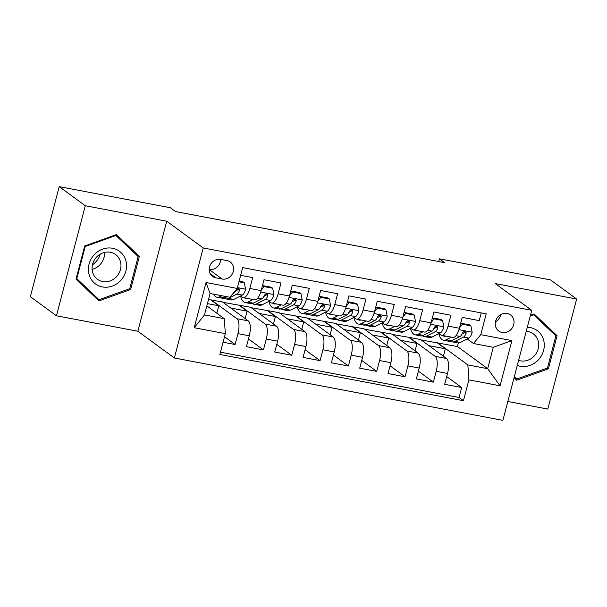 <?xml version="1.0" encoding="UTF-8"?>
<svg xmlns="http://www.w3.org/2000/svg" width="607" height="607" viewBox="0 0 607 607"><rect width="100%" height="100%" fill="white"/><g stroke="black" fill="none" stroke-linecap="round" stroke-linejoin="round"><path stroke-width="0.91" d="M507.133 313.462A9.978 9.075 126.2 0 0 496.268 319.365A9.978 9.075 126.2 0 0 498.742 331.027A9.978 9.075 126.2 0 0 502.141 332.499A9.978 9.075 126.2 0 0 513.006 326.596A9.978 9.075 126.2 0 0 510.533 314.934A9.978 9.075 126.2 0 0 507.133 313.462M507.824 401.485L547.787 409.072L576.65 299.039L550.572 279.926L439.415 258.825L438.709 261.518M174.361 357.993L502.877 420.363L531.74 310.329L203.224 247.96L174.361 357.993L137.85 331.24L166.713 221.206L85.299 205.743L56.428 315.777L137.85 331.24M56.428 315.777L30.35 296.671L59.213 186.637L85.299 205.743M481.237 312.916L479.219 320.617L462.231 317.393L459.385 328.243L448.057 326.096A12.466 4.742 100.8 0 1 441.555 335.284A12.466 4.742 100.8 0 1 440.758 334.927L438.907 333.569M448.057 326.096L450.902 315.238L433.906 312.013L431.061 322.863L419.733 320.716A12.466 4.742 100.8 0 1 413.238 329.912A12.466 4.742 100.8 0 1 412.441 329.555L410.582 328.19M419.733 320.716L422.578 309.858L405.59 306.634L402.744 317.491L391.416 315.337A12.466 4.742 100.8 0 1 384.914 324.533A12.466 4.742 100.8 0 1 384.117 324.176L382.266 322.818M391.416 315.337L394.262 304.486L377.266 301.262L374.42 312.112L363.092 309.965A12.466 4.742 100.8 0 1 356.597 319.153A12.466 4.742 100.8 0 1 355.801 318.796L353.942 317.438M363.092 309.965L365.938 299.107L348.949 295.882L346.104 306.732L334.776 304.585A12.466 4.742 100.8 0 1 328.273 313.781A12.466 4.742 100.8 0 1 327.477 313.424L325.625 312.059M334.776 304.585L337.621 293.727L320.625 290.503L317.78 301.36L306.452 299.205A12.466 4.742 100.8 0 1 299.957 308.402A12.466 4.742 100.8 0 1 299.16 308.045L297.301 306.687M306.452 299.205L309.297 288.355L292.308 285.131L289.463 295.981L278.135 293.834A12.466 4.742 100.8 0 1 271.632 303.022A12.466 4.742 100.8 0 1 270.836 302.665L268.984 301.307M278.135 293.834L280.98 282.976L263.992 279.751L261.139 290.601A12.466 4.742 100.8 0 1 254.644 299.797L243.316 297.65A12.466 4.742 100.8 0 1 242.519 297.293L240.66 295.928M223.088 342.227L235.106 344.51L224.522 336.756M208.489 299.577L222.359 301.899L248.233 320.853A12.466 4.742 100.8 0 1 249.28 335.808L246.434 346.665L263.423 349.89L248.468 338.926M222.936 302.316L250.683 307.279L276.549 326.232A12.466 4.742 -79.2 0 1 277.604 341.187L274.751 352.037L291.747 355.262L276.784 344.298M251.252 307.696L279 312.651L304.873 331.612A12.466 4.742 -79.2 0 1 305.92 346.559L303.075 357.417L320.064 360.641L305.101 349.678M279.577 313.075L307.324 318.03L333.19 336.984A12.466 4.742 -79.2 0 1 334.245 351.939L331.392 362.796L348.388 366.021L333.425 355.057M307.893 318.447L335.641 323.41L361.514 342.363A12.466 4.742 -79.2 0 1 362.561 357.318L359.716 368.168L376.704 371.393L361.742 360.429M336.217 323.827L363.965 328.782L389.831 347.743A12.466 4.742 -79.2 0 1 390.885 362.69L388.032 373.548L405.028 376.772L390.066 365.809M364.534 329.206L392.281 334.161L418.155 353.115A12.466 4.742 -79.2 0 1 419.202 368.07L416.356 378.927L433.345 382.152L418.382 371.188M59.213 186.637L170.37 207.738L175.59 211.562L444.627 262.641L439.415 258.825M215.902 277.839L222.132 279.023A9.666 8.794 126.2 0 0 232.656 273.309A9.666 8.794 126.2 0 0 230.258 262.004A9.666 8.794 126.2 0 0 226.965 260.585L220.736 259.401A9.666 8.794 126.2 0 0 210.212 265.115A9.666 8.794 126.2 0 0 212.609 276.413A9.666 8.794 126.2 0 0 215.902 277.839L210.257 273.704M473.46 343.516L480.752 334.677L486.215 313.865L242.663 267.619L237.2 288.439L229.909 297.278L210.083 293.515L204.468 314.927L224.294 318.69L225.341 333.638L219.878 354.458L463.437 400.703L468.9 379.883L467.845 364.928L487.671 368.692L493.286 347.28L473.46 343.516L467.223 338.949M480.752 334.677L511.906 340.595L500.047 385.794L468.9 379.883M225.341 333.638L194.194 327.727L206.046 282.521L237.2 288.439M392.858 334.578L409.27 337.386L435.143 356.339A12.466 4.742 100.8 0 1 436.198 371.294L433.345 382.152M409.27 337.386L420.598 339.541L446.471 358.494L435.143 356.339M380.953 332.006L406.827 350.967A12.466 4.742 100.8 0 1 407.874 365.915L405.028 376.772M352.637 326.634L378.502 345.588A12.466 4.742 100.8 0 1 379.557 360.543L376.704 371.393M324.313 321.255L350.186 340.208A12.466 4.742 100.8 0 1 351.233 355.163L348.388 366.021M295.996 315.875L321.862 334.836A12.466 4.742 100.8 0 1 322.916 349.784L320.064 360.641M267.672 310.503L293.545 329.457A12.466 4.742 100.8 0 1 294.592 344.412L291.747 355.262M239.355 305.124L265.221 324.077A12.466 4.742 100.8 0 1 266.276 339.032L263.423 349.89M211.031 299.744L236.905 318.705A12.466 4.742 100.8 0 1 237.952 333.653L235.106 344.51M220.478 352.189L459.051 397.486L461.669 387.524L446.706 376.56M446.471 358.494A12.466 4.742 -79.2 0 1 447.526 373.449L444.673 384.299L461.669 387.524M240.645 275.32L252.664 277.596L249.811 288.454A12.466 4.742 100.8 0 1 243.316 297.65M206.835 305.898L224.294 318.69M576.65 299.039L495.229 283.575L531.74 310.329M166.713 221.206L203.224 247.96M421.175 339.958L457.42 346.529L487.671 368.692L500.047 385.794M457.42 346.529L458.353 342.978M437.594 342.765L467.845 364.928M216.828 313.22L218.778 305.776L210.955 300.048M207.435 303.621L218.778 305.776M245.145 318.592L247.095 311.156L239.272 305.42M230.759 308.053L247.095 311.156M259.083 313.432L275.419 316.528L267.596 310.799M273.469 323.971L275.419 316.528M271.632 303.022L282.961 305.177A12.466 4.742 -79.2 0 0 289.463 295.981M287.399 318.804L303.735 321.907L295.913 316.179M301.785 329.351L303.735 321.907M299.957 308.402L311.285 310.549A12.466 4.742 -79.2 0 0 317.78 301.36M315.716 324.184L332.059 327.287L324.237 321.551M330.109 334.723L332.059 327.287M328.273 313.781L339.601 315.928A12.466 4.742 -79.2 0 0 346.104 306.732M344.04 329.563L360.376 332.659L352.553 326.93M358.426 340.102L360.376 332.659M356.597 319.153L367.925 321.308A12.466 4.742 -79.2 0 0 374.42 312.112M372.357 334.935L388.7 338.038L380.877 332.31M386.75 345.482L388.7 338.038M384.914 324.533L396.242 326.68A12.466 4.742 -79.2 0 0 402.744 317.491M400.681 340.315L417.017 343.418L409.194 337.682M415.067 350.854L417.017 343.418M413.238 329.912L424.566 332.059A12.466 4.742 -79.2 0 0 431.061 322.863M428.997 345.694L445.341 348.79L437.518 343.061M443.391 356.233L445.341 348.79M459.051 397.486L463.437 400.703M441.555 335.284L452.883 337.439A12.466 4.742 -79.2 0 0 459.385 328.243M210.083 293.515L206.046 282.521M204.468 314.927L194.194 327.727M511.906 340.595L493.286 347.28M209.21 269.485A9.666 8.794 126.2 0 0 220.614 259.379M495.433 321.862A9.978 9.075 126.2 0 0 500.798 314.54M98.987 300.89L130.657 289.509L139.352 256.374L116.369 234.613L84.699 245.994L76.004 279.129L98.987 300.89M514.068 377.698L516.709 380.202L548.387 368.821L557.074 335.686L534.092 313.925L530.45 315.23M95.322 297.422L95.731 297.278M134.891 253.476L115.656 234.871M134.974 253.165L139.352 256.374M129.595 288.727L130.657 289.509M552.613 332.788L533.378 314.183M552.696 332.477L557.074 335.686M547.317 368.039L548.387 368.821M221.654 295.708L219.643 296.732A23.848 9.075 100.8 0 1 216.942 297.21A23.848 9.075 100.8 0 1 213.52 294.167M238.938 281.823L244.34 282.847L245.607 289.334A8.263 3.141 100.8 0 1 242.276 295.108L233.801 299.418A23.848 9.075 100.8 0 1 231.108 299.896L225.721 298.879A23.848 9.075 -79.2 0 0 228.422 298.401L236.897 294.084A8.263 3.141 -79.2 0 0 239.515 290.45L239.037 288.704L236.897 288.811M244.34 282.847L242.982 281.853L239.12 281.124M227.041 296.732L225.022 297.756A23.848 9.075 100.8 0 1 222.329 298.234L216.942 297.21M224.104 298.12A23.848 9.075 -79.2 0 0 225.721 298.879M236.115 289.805A8.263 3.141 100.8 0 1 233.498 293.439L232.762 293.818M239.515 290.45L238.012 289.349A4.211 1.601 100.8 0 1 237.193 290.184L235.554 291.026M112.538 248.271A20.259 18.438 126.2 0 0 89.062 264.106A20.259 18.438 126.2 0 0 102.401 286.929A20.259 18.438 126.2 0 0 125.877 271.094A20.259 18.438 126.2 0 0 112.538 248.271M110.36 252.269A15.342 13.961 126.2 0 0 93.653 261.336A15.342 13.961 126.2 0 0 97.454 279.273A15.342 13.961 126.2 0 0 102.682 281.534A15.342 13.961 126.2 0 0 119.382 272.467A15.342 13.961 126.2 0 0 115.588 254.53A15.342 13.961 126.2 0 0 110.36 252.269M99.047 299.706L76.778 278.628L85.2 246.518L115.891 235.493L138.161 256.571L129.739 288.682L99.047 299.706L94.874 296.648L76.072 278.856M76.239 278.234L76.778 278.628M84.661 246.123L85.2 246.518M115.247 235.023L115.891 235.493M100.337 254.083A19.485 17.724 -53.8 0 1 92.431 264.872M92.105 269.333A15.342 13.961 126.2 0 0 104.495 252.421M517.278 365.444A20.259 18.438 126.2 0 0 538.599 359.602A20.259 18.438 126.2 0 0 543.227 338.827A20.259 18.438 126.2 0 0 527.293 327.272M518.613 360.376A15.342 13.961 126.2 0 0 534.388 355.823A15.342 13.961 126.2 0 0 533.31 333.842A15.342 13.961 126.2 0 0 526.223 331.361M530.252 316.012L533.614 314.805L555.883 335.883L547.461 367.994L516.769 379.018L514.326 376.704M514.212 377.144L516.769 379.018M532.969 314.327L533.614 314.805M247.648 298.469A19.796 7.534 100.8 0 1 246.017 298.606A19.796 7.534 100.8 0 1 244.553 297.885M253.089 299.501L247.967 302.111A23.848 9.075 100.8 0 1 245.266 302.59A23.848 9.075 100.8 0 1 240.562 295.981M272.657 288.226L271.299 287.232L262.808 285.616L264.159 286.61L272.657 288.226L273.932 294.706A8.263 3.141 100.8 0 1 270.601 300.488L262.125 304.797A23.848 9.075 100.8 0 1 259.424 305.275L254.045 304.251A23.848 9.075 -79.2 0 0 256.746 303.781L265.213 299.463A8.263 3.141 -79.2 0 0 267.831 295.821L267.846 294.706L266.541 293.78L265.38 294.076L264.432 295.177A8.263 3.141 100.8 0 1 261.822 298.819L253.347 303.128A23.848 9.075 100.8 0 1 250.645 303.606L245.266 302.59M264.159 286.61L261.245 290.199M262.277 286.261L262.808 285.616M252.429 303.5A23.848 9.075 -79.2 0 0 254.045 304.251M267.831 295.821L266.329 294.721A4.211 1.601 100.8 0 1 265.517 295.563L263.87 296.398M275.965 303.849A19.796 7.534 100.8 0 1 274.341 303.978A19.796 7.534 100.8 0 1 272.877 303.257M281.405 304.881L276.284 307.483A23.848 9.075 100.8 0 1 273.582 307.961A23.848 9.075 100.8 0 1 268.886 301.36M300.973 293.598L299.623 292.604L291.125 290.996L292.483 291.99L300.973 293.598L302.248 300.086A8.263 3.141 100.8 0 1 298.917 305.86L290.442 310.177A23.848 9.075 100.8 0 1 287.748 310.655L282.361 309.631A23.848 9.075 -79.2 0 0 285.062 309.153L293.538 304.843A8.263 3.141 -79.2 0 0 296.155 301.201L296.17 300.086L294.865 299.16L293.697 299.456L292.756 300.556A8.263 3.141 100.8 0 1 290.138 304.198L281.663 308.508A23.848 9.075 100.8 0 1 278.962 308.986L273.582 307.961M292.483 291.99L289.569 295.579M290.601 291.641L291.125 290.996M280.745 308.88A23.848 9.075 -79.2 0 0 282.361 309.631M296.155 301.201L294.653 300.101A4.211 1.601 100.8 0 1 293.834 300.943L292.195 301.778M304.289 309.221A19.796 7.534 100.8 0 1 302.658 309.358A19.796 7.534 100.8 0 1 301.193 308.637M309.729 310.253L304.608 312.863A23.848 9.075 100.8 0 1 301.907 313.341A23.848 9.075 100.8 0 1 297.202 306.732M329.298 298.978L327.939 297.984L319.441 296.375L320.8 297.362L329.298 298.978L330.565 305.465A8.263 3.141 100.8 0 1 327.241 311.239L318.766 315.549A23.848 9.075 100.8 0 1 316.065 316.027L310.685 315.01A23.848 9.075 -79.2 0 0 313.387 314.532L321.854 310.223A8.263 3.141 -79.2 0 0 324.472 306.581L324.487 305.465L323.182 304.532L322.021 304.828L321.073 305.936A8.263 3.141 100.8 0 1 318.455 309.57L309.987 313.887A23.848 9.075 100.8 0 1 307.286 314.365L301.907 313.341M320.8 297.362L317.886 300.951M318.918 297.02L319.441 296.375M309.069 314.251A23.848 9.075 -79.2 0 0 310.685 315.01M324.472 306.581L322.97 305.48A4.211 1.601 100.8 0 1 322.158 306.315L320.511 307.157M332.606 314.601A19.796 7.534 100.8 0 1 330.982 314.737A19.796 7.534 100.8 0 1 329.518 314.016M338.046 315.632L332.924 318.243A23.848 9.075 100.8 0 1 330.223 318.721A23.848 9.075 100.8 0 1 325.527 312.112M357.614 304.357L356.263 303.363L347.765 301.747L349.124 302.741L357.614 304.357L358.889 310.837A8.263 3.141 100.8 0 1 355.558 316.619L347.083 320.928A23.848 9.075 100.8 0 1 344.389 321.407L339.002 320.382A23.848 9.075 -79.2 0 0 341.703 319.912L350.178 315.594A8.263 3.141 -79.2 0 0 352.796 311.952L352.811 310.837L351.499 309.911L350.338 310.207L349.397 311.308A8.263 3.141 100.8 0 1 346.779 314.95L338.304 319.259A23.848 9.075 100.8 0 1 335.603 319.737L330.223 318.721M349.124 302.741L346.21 306.33M347.242 302.392L347.765 301.747M337.386 319.631A23.848 9.075 -79.2 0 0 339.002 320.382M352.796 311.952L351.294 310.852A4.211 1.601 100.8 0 1 350.474 311.695L348.835 312.529M360.93 319.98A19.796 7.534 100.8 0 1 359.298 320.109A19.796 7.534 100.8 0 1 357.834 319.388M366.37 321.012L361.248 323.614A23.848 9.075 100.8 0 1 358.547 324.092A23.848 9.075 100.8 0 1 353.843 317.491M385.938 309.729L384.58 308.735L376.082 307.127L377.44 308.121L385.938 309.729L387.205 316.217A8.263 3.141 100.8 0 1 383.874 321.991L375.407 326.308A23.848 9.075 100.8 0 1 372.706 326.786L367.326 325.762A23.848 9.075 -79.2 0 0 370.027 325.284L378.495 320.974A8.263 3.141 -79.2 0 0 381.113 317.332L381.128 316.217L379.823 315.291L378.662 315.587L377.713 316.687A8.263 3.141 100.8 0 1 375.096 320.329L366.628 324.639A23.848 9.075 100.8 0 1 363.927 325.117L358.547 324.092M377.44 308.121L374.527 311.71M375.558 307.772L376.082 307.127M365.71 325.011A23.848 9.075 -79.2 0 0 367.326 325.762M381.113 317.332L379.61 316.232A4.211 1.601 100.8 0 1 378.791 317.074L377.152 317.909M389.246 325.352A19.796 7.534 100.8 0 1 387.623 325.489A19.796 7.534 100.8 0 1 386.158 324.768M394.687 326.384L389.565 328.994A23.848 9.075 100.8 0 1 386.864 329.472A23.848 9.075 100.8 0 1 382.167 322.863M414.255 315.109L412.904 314.115L404.406 312.506L405.764 313.493L414.255 315.109L415.529 321.596A8.263 3.141 100.8 0 1 412.199 327.37L403.723 331.688A23.848 9.075 100.8 0 1 401.022 332.158L395.643 331.141A23.848 9.075 -79.2 0 0 398.344 330.663L406.819 326.354A8.263 3.141 -79.2 0 0 409.437 322.712L409.452 321.596L408.139 320.663L406.978 320.959L406.037 322.067A8.263 3.141 100.8 0 1 403.42 325.701L394.945 330.018A23.848 9.075 100.8 0 1 392.243 330.496L386.864 329.472M405.764 313.493L402.851 317.082M403.883 313.151L404.406 312.506M394.026 330.383A23.848 9.075 -79.2 0 0 395.643 331.141M409.437 322.712L407.934 321.611A4.211 1.601 100.8 0 1 407.115 322.446L405.468 323.288M417.57 330.732A19.796 7.534 100.8 0 1 415.939 330.868A19.796 7.534 100.8 0 1 414.475 330.147M423.011 331.763L417.889 334.374A23.848 9.075 100.8 0 1 415.188 334.852A23.848 9.075 100.8 0 1 410.484 328.243M442.579 320.488L441.221 319.494L432.723 317.878L434.081 318.872L442.579 320.488L443.846 326.968A8.263 3.141 100.8 0 1 440.515 332.75L432.047 337.06A23.848 9.075 100.8 0 1 429.346 337.538L423.967 336.513A23.848 9.075 -79.2 0 0 426.668 336.043L435.136 331.726A8.263 3.141 -79.2 0 0 437.753 328.084L437.768 326.968L436.463 326.042L435.302 326.338L434.354 327.439A8.263 3.141 100.8 0 1 431.736 331.081L423.269 335.39A23.848 9.075 100.8 0 1 420.568 335.868L415.188 334.852M434.081 318.872L431.167 322.461M432.199 318.523L432.723 317.878M422.351 335.762A23.848 9.075 -79.2 0 0 423.967 336.513M437.753 328.084L436.251 326.983A4.211 1.601 100.8 0 1 435.431 327.826L433.793 328.66M445.887 336.111A19.796 7.534 100.8 0 1 444.263 336.24A19.796 7.534 100.8 0 1 442.799 335.519M451.327 337.143L446.206 339.753A23.848 9.075 100.8 0 1 443.505 340.224A23.848 9.075 100.8 0 1 438.808 333.622M470.895 325.86L469.545 324.866L461.047 323.258L462.405 324.252L470.895 325.86L472.17 332.348A8.263 3.141 100.8 0 1 468.839 338.122L460.364 342.439A23.848 9.075 100.8 0 1 457.663 342.917L452.283 341.893A23.848 9.075 -79.2 0 0 454.984 341.415L463.46 337.105A8.263 3.141 -79.2 0 0 466.077 333.463L466.085 332.348L464.78 331.422L463.619 331.718L462.678 332.818A8.263 3.141 100.8 0 1 460.06 336.46L451.585 340.77A23.848 9.075 100.8 0 1 448.884 341.248L443.505 340.224M462.405 324.252L459.491 327.841M460.523 323.903L461.047 323.258M450.667 341.142A23.848 9.075 -79.2 0 0 452.283 341.893M466.077 333.463L464.575 332.363A4.211 1.601 100.8 0 1 463.756 333.205L462.109 334.04M418.155 353.115L406.827 350.967M389.831 347.743L378.502 345.588M361.514 342.363L350.186 340.208M333.19 336.984L321.862 334.836M304.873 331.612L293.545 329.457M276.549 326.232L265.221 324.077M248.233 320.853L236.905 318.705M249.28 335.808L237.952 333.653M447.526 373.449L436.198 371.294M419.202 368.07L407.874 365.915M390.885 362.69L379.557 360.543M362.561 357.318L351.233 355.163M334.245 351.939L322.916 349.784M305.92 346.559L294.592 344.412M277.604 341.187L266.276 339.032M261.139 290.601L249.811 288.454M209.21 269.554L222.132 279.023M245.577 289.167L237.413 287.619M225.022 297.756L219.643 296.732M233.801 299.418L228.422 298.401M242.276 295.108L236.897 294.084M273.894 294.547L260.722 292.05M253.347 303.128L247.967 302.111M262.125 304.797L256.746 303.781M261.822 298.819L257.77 298.052M270.601 300.488L265.213 299.463M302.218 299.926L289.046 297.422M281.663 308.508L276.284 307.483M290.442 310.177L285.062 309.153M290.138 304.198L286.087 303.424M298.917 305.86L293.538 304.843M330.534 305.298L317.362 302.802M309.987 313.887L304.608 312.863M318.766 315.549L313.387 314.532M318.455 309.57L314.411 308.804M327.241 311.239L321.854 310.223M358.858 310.678L345.687 308.181M338.304 319.259L332.924 318.243M347.083 320.928L341.703 319.912M346.779 314.95L342.727 314.183M355.558 316.619L350.178 315.594M387.175 316.057L374.003 313.553M366.628 324.639L361.248 323.614M375.407 326.308L370.027 325.284M375.096 320.329L371.052 319.555M383.874 321.991L378.495 320.974M415.499 321.429L402.327 318.933M394.945 330.018L389.565 328.994M403.723 331.688L398.344 330.663M403.42 325.701L399.368 324.935M412.199 327.37L406.819 326.354M443.816 326.809L430.644 324.313M423.269 335.39L417.889 334.374M432.047 337.06L426.668 336.043M431.736 331.081L427.692 330.314M440.515 332.75L435.136 331.726M472.14 332.188L458.968 329.684M451.585 340.77L446.206 339.753M460.364 342.439L454.984 341.415M460.06 336.46L456.009 335.686M468.839 338.122L463.46 337.105"/></g></svg>
